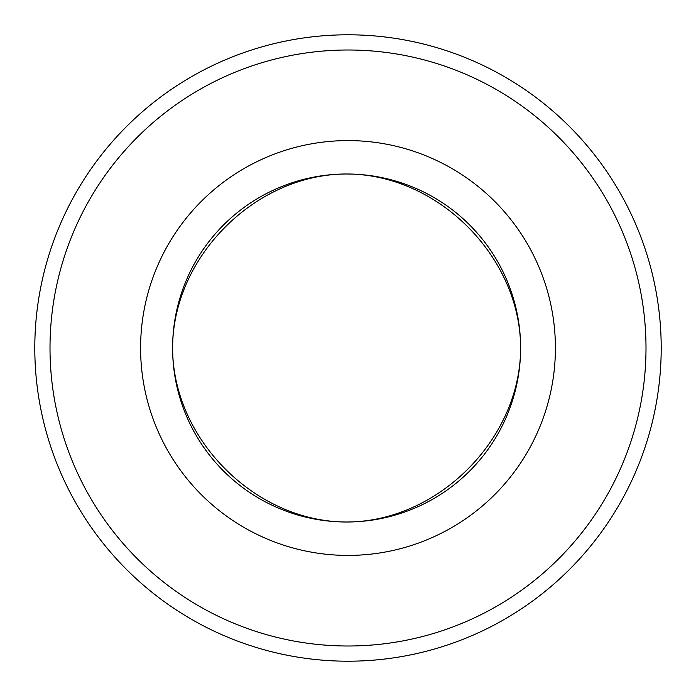 <?xml version="1.0" encoding="UTF-8"?>
<svg xmlns="http://www.w3.org/2000/svg" width="696" height="696" viewBox="0 0 696 696"><rect width="100%" height="100%" fill="white"/><g stroke="black" fill="none" stroke-linecap="round" stroke-linejoin="round"><path stroke-width="1.04" d="M520.608 348C520.608 256.894 437.714 174 346.608 174C255.502 174 172.608 256.894 172.608 348C172.608 439.106 255.502 522 346.608 522C437.714 522 520.608 439.106 520.608 348A174 174 0 0 0 259.608 197.307A174 174 0 0 0 259.608 498.693A174 174 0 0 0 520.608 348M646.001 348A298.001 298.001 0 0 0 199.004 89.923A298.001 298.001 0 0 0 199.004 606.077A298.001 298.001 0 0 0 646.001 348M661.2 348A313.2 313.2 0 0 1 191.4 619.24A313.2 313.2 0 0 1 191.4 76.76A313.2 313.2 0 0 1 661.2 348M555.408 348A207.408 207.408 0 0 0 244.296 168.38A207.408 207.408 0 0 0 244.296 527.62A207.408 207.408 0 0 0 555.408 348"/></g></svg>
